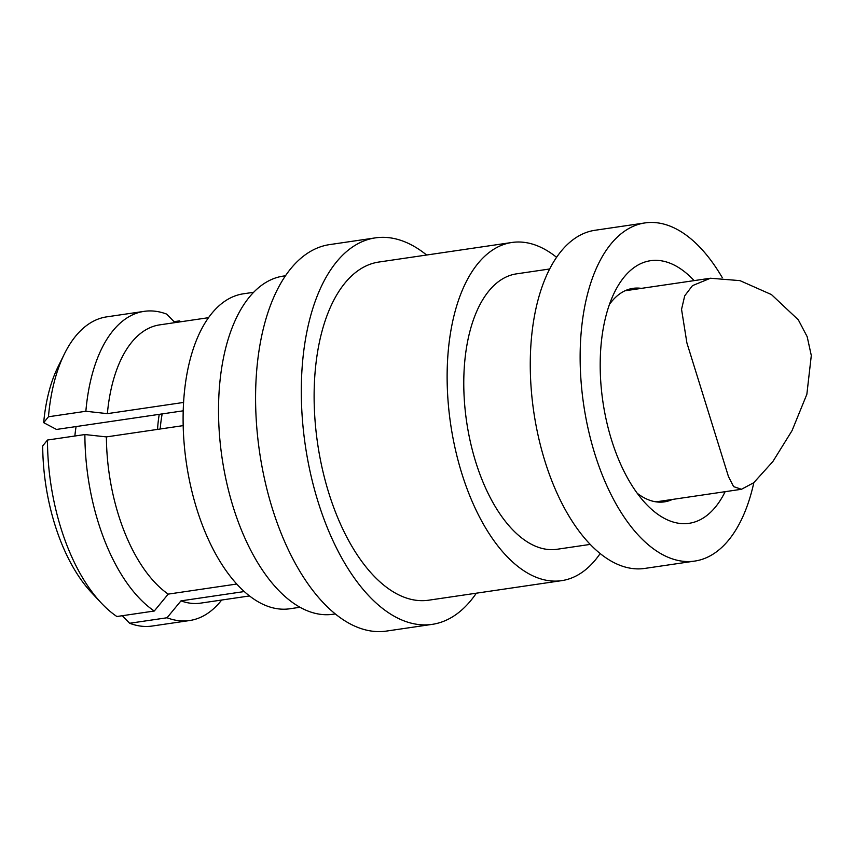 <?xml version="1.0" encoding="UTF-8"?>
<svg xmlns="http://www.w3.org/2000/svg" width="854" height="854" viewBox="0 0 854 854"><rect width="100%" height="100%" fill="white"/><g stroke="black" fill="none" stroke-linecap="round" stroke-linejoin="round"><path stroke-width="1.28" d="M74.853 436.01A97.655 49.767 -98.4 0 1 76.102 426.562M162.185 413.902A92.776 47.28 81.6 0 0 160.21 428.996M159.239 414.339A97.655 49.767 81.6 0 0 157.531 429.391M725.153 491.68A132.712 67.626 -98.4 0 1 664.529 518.463A132.712 67.626 -98.4 0 1 645.752 503.625A132.712 67.626 -98.4 0 1 614.645 292.047A132.712 67.626 -98.4 0 1 675.13 265.551A132.712 67.626 -98.4 0 1 694.131 280.624M637.233 493.281A107.903 54.987 81.6 0 0 644.407 497.925A107.903 54.987 81.6 0 0 664.412 501.864A107.903 54.987 81.6 0 0 672.45 499.43M183.183 425.623L106.398 436.906L84.888 434.537L47.482 440.034L42.7 445.927A141.604 72.163 81.6 0 0 91.314 592.377L101.124 602.86A156.25 79.635 81.6 0 0 116.87 616.513L154.275 611.016L168.206 594.117L236.718 584.04M174.995 322.62L166.722 314.133A156.25 79.635 81.6 0 0 144.155 311.358A156.25 79.635 81.6 0 0 85.859 411.265L107.369 413.646L183.599 402.437M85.859 411.265L48.454 416.773L43.671 422.666L56.503 429.445L183.226 410.817M244.255 591.555L180.973 600.864L167.053 617.762L129.637 623.26L122.282 615.713M180.77 321.766A156.25 79.635 81.6 0 0 179.489 320.88L180.407 321.819M179.489 320.88L174.077 321.68M144.155 311.358L106.75 316.855A156.25 79.635 81.6 0 0 64.498 353.748L58.125 366.622A141.604 72.163 81.6 0 0 43.671 422.666M64.498 353.748A156.25 79.635 81.6 0 0 48.454 416.773M180.973 600.864A140.632 71.672 81.6 0 0 200.637 603.127L249.485 595.943M208.579 317.677L159.73 324.862A140.632 71.672 81.6 0 0 107.369 413.646M722.324 277.742A170.907 87.097 81.6 0 0 676.656 229.16A170.907 87.097 81.6 0 0 644.973 222.926A170.907 87.097 81.6 0 0 580.613 374.447A170.907 87.097 81.6 0 0 663.003 554.854A170.907 87.097 81.6 0 0 694.686 561.089A170.907 87.097 81.6 0 0 753.836 482.649M644.973 222.926L595.099 230.26A170.907 87.097 81.6 0 0 530.74 381.781A170.907 87.097 81.6 0 0 613.129 562.188A170.907 87.097 81.6 0 0 644.813 568.422L694.686 561.089M549.709 268.978L516.574 273.846A139.191 70.935 81.6 0 0 464.16 397.259A139.191 70.935 81.6 0 0 531.263 544.201A139.191 70.935 81.6 0 0 557.064 549.271L590.199 544.404M600.159 553.563A170.907 87.097 -98.4 0 1 561.676 580.645A170.907 87.097 -98.4 0 1 529.992 574.411A170.907 87.097 -98.4 0 1 447.603 394.004A170.907 87.097 -98.4 0 1 511.962 242.472A170.907 87.097 -98.4 0 1 543.646 248.717A170.907 87.097 -98.4 0 1 556.616 257.342M561.676 580.645L428.665 600.202A170.907 87.097 -98.4 0 1 396.982 593.968A170.907 87.097 -98.4 0 1 314.592 413.56A170.907 87.097 -98.4 0 1 378.952 262.029L511.962 242.472M47.482 440.034A156.25 79.635 81.6 0 0 101.124 602.86M129.637 623.26A156.25 79.635 81.6 0 0 152.204 626.035L189.609 620.538A156.25 79.635 81.6 0 0 221.677 600.031M106.398 436.906A140.632 71.672 81.6 0 0 168.206 594.117M84.888 434.537A156.25 79.635 81.6 0 0 154.275 611.016M167.053 617.762A156.25 79.635 81.6 0 0 189.609 620.538M641.429 288.374A107.903 54.987 81.6 0 0 633.017 288.353A107.903 54.987 81.6 0 0 609.457 304.408M426.626 255.026A195.32 99.534 81.6 0 0 411.607 245.002A195.32 99.534 81.6 0 0 375.397 237.871A195.32 99.534 81.6 0 0 301.846 411.052A195.32 99.534 81.6 0 0 396.01 617.228A195.32 99.534 81.6 0 0 432.22 624.359A195.32 99.534 81.6 0 0 476.34 593.188M432.22 624.359L386.499 631.074A195.32 99.534 -98.4 0 1 350.289 623.954A195.32 99.534 -98.4 0 1 256.125 417.777A195.32 99.534 -98.4 0 1 329.676 244.596L375.397 237.871M335.27 613.93L333.071 614.261A170.907 87.097 -98.4 0 1 301.387 608.016A170.907 87.097 -98.4 0 1 218.998 427.608A170.907 87.097 -98.4 0 1 283.347 276.088L285.556 275.767M300 607.269L289.794 608.774A159.186 81.119 -98.4 0 1 260.289 602.967A159.186 81.119 -98.4 0 1 183.546 434.932A159.186 81.119 -98.4 0 1 243.486 293.787L253.691 292.292M753.751 482.713L741.475 489.278L733.597 486.62L728.462 476.564L686.904 342.934L681.545 309.34L684.716 295.815L692.466 285.642L710.453 278.233L739.98 280.635L771.461 294.587L798.319 319.834L807.179 336.689L811.3 355.52L806.859 394.292L792.032 430.672L772.87 461.544L753.751 482.713M741.475 489.278L656 501.853M710.443 278.223L624.979 290.787"/></g></svg>
